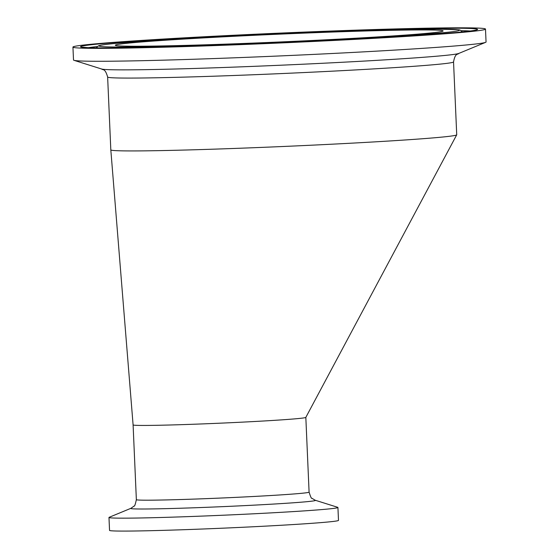 <?xml version="1.0" encoding="UTF-8"?>
<svg xmlns="http://www.w3.org/2000/svg" width="559" height="559" viewBox="0 0 559 559"><rect width="100%" height="100%" fill="white"/><g stroke="black" fill="none" stroke-linecap="round" stroke-linejoin="round"><path stroke-width="0.84" d="M337.664 507.299A114.581 2.739 177.5 0 1 337.922 507.467A114.581 2.739 177.5 0 1 223.572 515.202A114.581 2.739 177.5 0 1 108.977 517.466A114.581 2.739 177.5 0 1 109.222 517.278L130.967 508.292A92.417 2.208 -2.5 0 0 179.6 508.264A92.417 2.208 -2.5 0 0 273.197 504.085A92.417 2.208 -2.5 0 0 315.22 500.242L337.664 507.299M315.22 500.242L311.894 498.272C311.489 498.852 310.552 496.804 309.092 492.123A86.442 2.068 177.5 0 1 298.904 493.548A86.442 2.068 177.5 0 1 182.038 499.494A86.442 2.068 177.5 0 1 136.361 499.662L133.098 424.917A86.442 2.068 -2.5 0 0 172.626 424.924A86.442 2.068 -2.5 0 0 295.641 418.796A86.442 2.068 -2.5 0 0 305.822 417.405L456.71 134.831A173.115 4.137 -2.5 0 0 456.724 134.775L453.545 61.923C455.319 52.455 457.786 54.922 458.764 53.44A179.09 4.283 177.5 0 1 195.916 68.415A179.09 4.283 177.5 0 1 101.696 69.03C102.849 70.448 104.973 67.709 107.635 77.023A173.115 4.137 -2.5 0 0 199.102 76.681A173.115 4.137 -2.5 0 0 433.141 64.767A173.115 4.137 -2.5 0 0 453.545 61.923M337.922 507.467L338.488 520.387A114.581 2.739 177.5 0 1 224.131 528.122A114.581 2.739 177.5 0 1 109.543 530.386L108.977 517.466M423.771 33.624A164.039 3.92 177.5 0 1 239.504 43.623A164.039 3.92 177.5 0 1 115.329 45.237A164.039 3.92 177.5 0 1 279.046 34.169A164.039 3.92 177.5 0 1 443.105 30.927A164.039 3.92 177.5 0 1 423.771 33.624M97.273 43.693A206.474 4.933 177.5 0 1 329.209 31.108A206.474 4.933 177.5 0 1 485.491 29.075A206.474 4.933 177.5 0 1 279.43 43.015A206.474 4.933 177.5 0 1 72.943 47.089A206.474 4.933 177.5 0 1 97.273 43.693M485.491 29.075L486.057 41.995A206.474 4.933 177.5 0 1 485.624 42.337A206.474 4.933 177.5 0 1 279.996 55.935A206.474 4.933 177.5 0 1 73.97 60.309A206.474 4.933 177.5 0 1 73.508 60.009L72.943 47.089M107.635 77.023L110.815 149.875A173.115 4.137 -2.5 0 0 110.815 149.882A173.115 4.137 -2.5 0 0 189.969 149.896A173.115 4.137 -2.5 0 0 436.32 137.619A173.115 4.137 -2.5 0 0 456.71 134.831M364.119 30.57A180.368 4.311 177.5 0 1 374.411 37.593A180.368 4.311 177.5 0 1 99.125 46.083A180.368 4.311 177.5 0 1 364.119 30.57M185.763 46.355A198.543 4.745 -2.5 0 0 477.463 29.278A198.543 4.745 -2.5 0 0 174.429 38.62A198.543 4.745 -2.5 0 0 185.763 46.355M88.287 47.69A195.203 4.668 177.5 0 1 97.014 46.586M461.468 30.675A195.203 4.668 177.5 0 1 470.259 31.011M136.361 499.662C135.313 504.456 134.558 506.58 134.104 506.035L130.967 508.292M309.092 492.123L305.829 417.391M462.838 32.233L460.085 30.06L458.38 29.739L436.593 29.11L364.168 30.57L259.781 34.637C202.03 37.341 157.31 39.968 125.628 42.526C112.345 43.616 103.806 44.566 99.998 45.384L98.447 45.817L95.792 48.263M475.933 30.025L474.947 30.27C469.392 31.409 453.461 32.918 427.153 34.791C388.645 37.516 330.055 40.674 271.849 43.155L185.805 46.348C137.081 47.829 104.736 48.277 88.783 47.711L82.55 47.201M458.764 53.44L485.624 42.337M101.696 69.03L73.97 60.309M110.815 149.882L133.098 424.917"/></g></svg>
